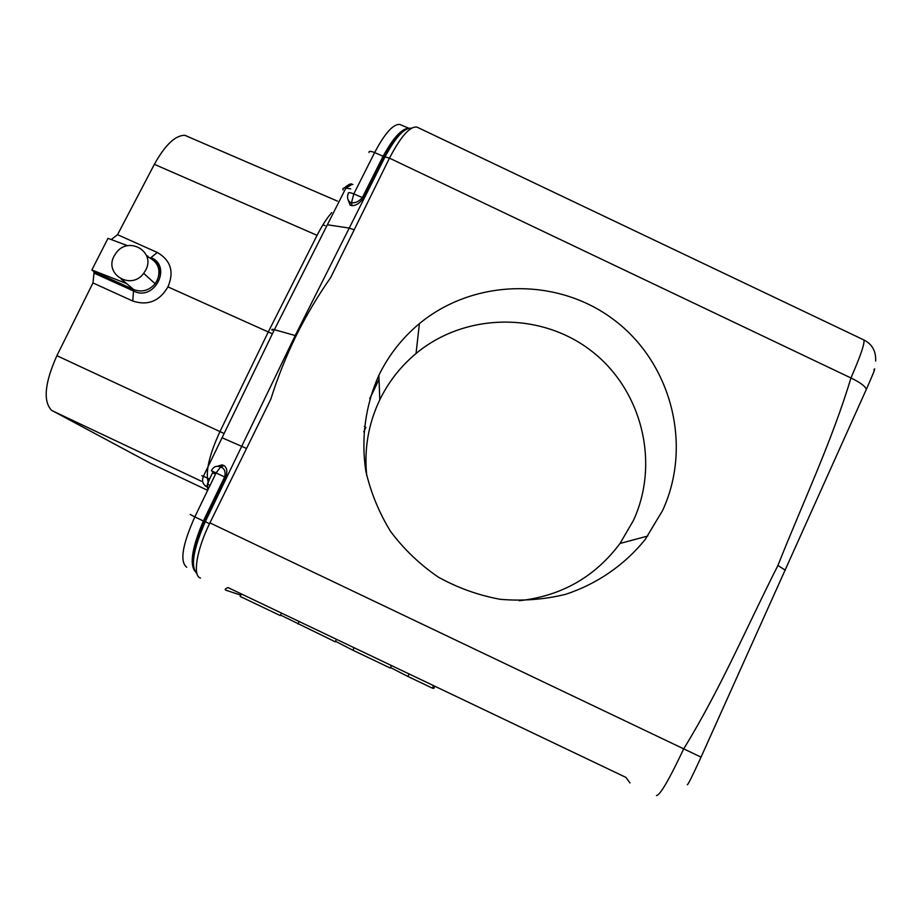 <?xml version="1.0" encoding="UTF-8"?>
<svg xmlns="http://www.w3.org/2000/svg" width="922" height="922" viewBox="0 0 922 922"><rect width="100%" height="100%" fill="white"/><g stroke="black" fill="none" stroke-linecap="round" stroke-linejoin="round"><path stroke-width="1.38" d="M352.054 205.629L351.513 202.633L350.037 202.321C347.444 199.901 346.856 197.008 348.274 193.632C347.894 192.202 349.738 192.295 353.806 193.92L351.513 202.633C355.316 203.266 358.923 201.584 362.334 197.573L363.568 197.953C359.937 203.117 356.088 205.675 352.054 205.629L350.141 205.214L350.037 202.321L348.712 200.881M240.803 595.151L226.144 590.287C224.403 589.677 225.037 588.766 228.022 587.579L625.969 777.419L629.968 782.951M873.883 369.791C876.234 366.161 873.699 372.73 866.277 389.499L701.043 757.135L683.698 748.848C669.234 779.528 660.164 795.11 656.476 795.582M200.535 578.071C192.433 576.204 196.455 550.031 209.916 522.866L683.698 748.848C720.036 689.944 747.304 625.888 777.914 565.474C802.924 502.386 831.967 441.212 850.948 377.974C860.491 382.607 865.597 386.445 866.277 389.499M196.997 573.703C190.347 566.972 193.124 549.627 205.318 521.668L295.224 335.539L296.1 335.815C286.074 356.365 277.649 377.467 270.838 399.122L209.916 522.866M777.914 565.474L785.348 570.188M701.043 757.135C692.641 775.517 688.077 784.714 687.339 784.726M408.607 128.331C401.704 128.561 393.221 137.839 383.16 156.164L362.334 197.573L353.806 193.92L374.643 152.568C384.451 133.909 392.668 124.516 399.295 124.378M407.201 128.838C400.275 131.834 392.634 141.135 384.29 156.752L374.643 152.568C370.575 150.978 368.696 150.966 369.019 152.51M411.489 128.204C404.447 127.547 395.642 137.09 385.062 156.809L349.242 228.08L327.368 224.772L274.41 329.684L295.224 335.539L349.242 228.08L354.198 229.785M272.405 333.81L167.942 286.892C174.339 271.806 170.789 260.327 157.316 252.467L117.555 234.695L154.366 164.335C165.107 144.996 175.249 135.315 184.792 135.304L188.86 136.929M417.24 127.178C410.29 125.715 401.035 136.041 389.464 158.146L330.664 277.591C317.813 295.939 306.288 315.347 296.1 335.815M347.894 199.267L350.141 205.214M350.694 188.837L345.865 188.123L327.368 224.772M218.86 466.405L221.649 466.866L223.85 465.518C226.985 467.546 227.642 471.545 225.821 477.515L224.634 476.962C225.694 472.779 224.98 469.747 222.479 467.88M194.139 569.404C191.453 559.4 194.957 543.381 204.661 521.322L203.37 520.976L224.634 476.962L216.082 472.94L194.819 516.896L203.37 520.976C192.421 546.711 189.529 563.354 194.692 570.902M201.814 475.706L203.382 476.317L274.41 329.684C271.978 329.027 271.264 329.235 272.244 330.33L272.751 329.327M343.122 189.967C342.385 188.445 343.295 187.823 345.865 188.123L352.077 184.377C351.259 183.132 348.597 184.365 344.079 188.076M207.807 487.312L205.087 485.813L207.646 486.851C206.678 486.482 207.243 483.831 209.329 478.921L203.382 476.317C201.745 480.685 202.586 483.946 205.917 486.09M222.456 467.846L220.589 466.993L216.082 472.94L211.38 470.739L213.086 471.753L209.559 479.037C207.323 484.407 206.828 487.888 208.095 489.444M208.752 488.095L207.646 486.851L208.994 487.6M246.554 448.461L222.052 437.766M217.465 466.267L222.018 464.861L220.22 466.359M223.85 465.518L222.018 464.861M325.086 225.683L322.977 224.714M150.298 463.201L51.471 410.244C42.954 401.024 44.763 382.849 56.887 355.696L92.972 282.904M93.998 273.027L93.814 271.575L96.13 272.555L96.51 274.237L93.998 273.027L92.972 282.95L132.756 301.021C147.797 305.954 159.529 301.252 167.942 286.892M378.873 375.266C365.458 405.138 360.905 438.25 365.803 470.935C370.748 492.452 379.034 512.667 390.651 531.556C403.997 549.305 419.844 564.471 438.192 577.045C457.635 587.856 478.276 595.266 500.116 599.288C522.209 601.236 543.992 599.588 565.451 594.367C596.88 584.087 624.448 565.094 645.112 539.601L662.595 510.511C693.056 444.692 670.997 361.712 612.761 318.943C554.79 275.805 469.344 279.043 415.442 327.033C400.113 340.679 387.92 356.756 378.873 375.266L379.806 399.768C368.362 423.74 364.017 449.049 366.737 475.671M444.796 140.351L834.975 326.181M875.646 361.09C876.107 351.19 872.177 344.137 863.856 339.941C864.928 343.099 860.629 355.765 850.948 377.974L389.464 158.146L384.29 156.752L363.568 197.953M212.994 472.998L215.518 474.115M363.706 431.853L365.93 427.347L364.202 426.39M111.205 239.559L117.555 234.695M127.674 245.736L107.989 238.349L91.854 269.973L93.814 271.575M91.854 269.973L126.683 283.596L133.644 289.543L132.756 301.021M114.144 255.982C103.76 274.33 131.258 290.649 143.671 273.361L145.688 270.169C155.922 251.89 128.896 235.744 116.403 252.536L114.144 255.982M121.185 279.078L126.683 283.596M409.091 673.959L407.904 676.46L432.406 688.158L433.594 685.645M432.406 688.158L433.778 688.423L434.804 686.222M407.904 676.46L390.455 667.54M354.117 647.728L352.919 650.229L390.225 668.024L391.412 665.523M352.919 650.229L335.493 641.297M280.53 615.066L335.251 641.804L336.449 639.303M297.944 623.998L299.143 621.509M241.391 593.952L240.181 596.442L280.276 615.573L281.487 613.084M519.236 600.706C561.291 596.096 594.886 577.011 620.033 543.45L633.345 520.619C660.313 462.556 641.7 389.338 591.002 350.648C540.511 311.682 465.253 312.65 416.225 353.357C400.793 366.195 388.658 381.662 379.806 399.768M209.501 523.742L204.661 521.322L225.821 477.515M379.023 379.357L369.722 398.846M56.887 355.696L219.955 431.6L268.21 332.081L317.076 235.329L154.366 164.335M186.728 567.237C179.617 561.752 182.314 544.96 194.819 516.896L190.22 514.453M217.546 466.267L219.747 466.302M208.084 481.872C205.514 471.119 209.478 454.362 219.955 431.6L224.115 433.501M52.439 410.843L201.25 481.169M207.738 484.246L209.006 484.845M331.678 212.625C326.711 218.387 321.847 225.948 317.076 235.329M149.871 463.005L207.657 490.354M96.51 274.237L133.967 291.202C154.619 301.552 172.437 266.181 150.978 257.595L157.316 252.467M96.13 272.555L133.644 289.543C141.85 292.562 149.03 290.626 155.173 283.745L157.143 280.634C161.062 270.572 158.584 262.966 149.698 257.826L146.852 256.547M150.044 257.987L150.228 257.976C160.393 263.899 162.042 272.497 155.173 283.745L143.671 273.361M146.506 255.601L148.108 256.316M369.918 398.2L379.023 379.138M399.906 124.505L408.872 128.262M219.056 466.451L220.612 466.302L222.502 467.892L220.589 466.993C216.739 465.437 213.766 466.509 211.657 470.208M352.884 184.492L352.066 184.377M863.856 339.941L833.327 325.397M445.395 140.64L416.836 127.04M337.487 201.134L184.792 135.304M146.817 256.454L149.548 257.676M620.033 543.45L647.751 536.039M416.041 353.506L419.406 323.634"/></g></svg>
